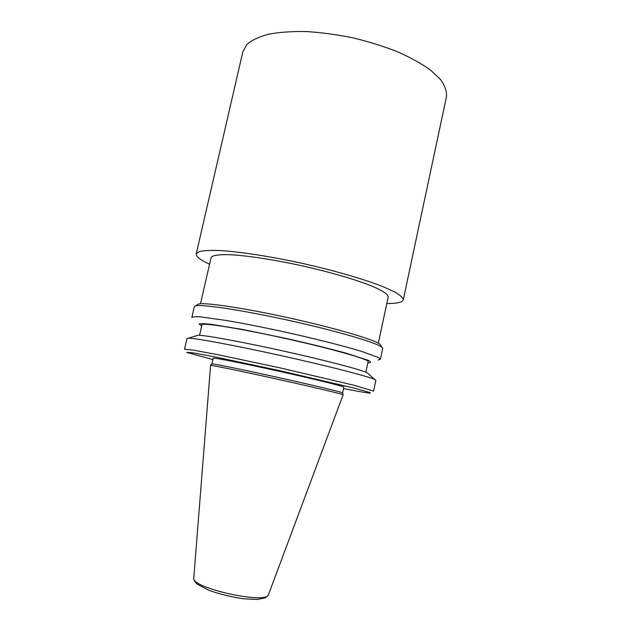 <?xml version="1.0" encoding="UTF-8"?>
<svg xmlns="http://www.w3.org/2000/svg" width="631" height="631" viewBox="0 0 631 631"><rect width="100%" height="100%" fill="white"/><g stroke="black" fill="none" stroke-linecap="round" stroke-linejoin="round"><path stroke-width="0.95" d="M268.538 594.497L343.146 394.73C342.412 394.075 312.716 387.032 277.072 379.128C241.421 371.225 211.535 365.065 210.588 365.349L193.788 577.925C190.01 587.792 267.789 605.034 268.538 594.497C268.364 595.419 267.213 596.555 265.083 597.912L257.267 599.45L243.329 598.78C231.325 596.958 219.848 594.142 208.893 590.332L197.18 584.132C194.742 581.782 193.607 579.763 193.772 578.083M342.562 392.9L342.538 392.821C341.781 392.103 312.542 385.107 277.466 377.33C242.399 369.553 212.939 363.543 211.953 363.874L211.898 363.937M342.586 392.876L343.824 387.166C344.621 386.558 315.035 379.231 278.823 371.209C242.62 363.18 212.71 357.312 213.175 358.203L211.882 363.906M343.524 388.538C358.873 391.575 367.81 393.097 370.318 393.105L369.813 392.506L354.693 388.223L278.989 370.492L217.387 357.391L192.77 352.776L186.65 352.39L212.868 359.567M373.591 391.125L354.512 385.367L279.588 367.77L219.083 354.938L193.362 350.118L184.52 349.211L186.989 338.476L188.543 338.177C195.523 338.09 235.805 345.575 282.223 355.876C328.648 366.161 368.323 376.399 374.609 379.428L375.887 380.351L373.591 391.125M368.488 373.883L367.281 372.795C361.2 369.742 325.162 360.285 283.303 351.01C241.452 341.726 204.783 335.069 197.992 335.258L196.43 335.739M365.846 372.172L368.102 361.666C369.521 359.544 332.505 348.911 286.048 338.626C239.599 328.309 201.565 322.307 201.952 324.831L199.554 335.306M367.841 362.872L369.143 362.857C371.312 362.541 370.886 361.65 367.873 360.175L346.435 353.273C329.642 348.643 309.529 343.698 286.095 338.429L242.888 329.524L211.535 324.366C204.752 323.616 200.619 323.49 199.151 323.979L201.675 326.038M378.127 359.985L380.398 359.244L378.529 357.556L361.808 351.459C344.455 346.182 316.865 339.162 287.389 332.584C264.807 327.639 244.639 323.632 226.884 320.564L200.966 316.943C195.665 316.596 192.621 316.762 191.832 317.44L194.309 306.674L195.389 305.932C201.234 303.937 242.359 310.081 290.031 320.658C337.711 331.22 377.575 343.035 382.031 347.31L382.701 348.438L380.398 359.244M380.816 345.449L380.13 344.4C375.682 340.093 336.875 328.506 290.568 318.253C244.26 307.975 204.192 302.075 198.347 304.103L197.274 304.757M378.324 343.209L388.223 296.956C388.191 294.33 382.615 290.654 371.501 285.93C355.482 279.541 329.8 272.048 302.186 265.84C274.532 259.791 248.093 255.736 230.875 254.75C218.807 254.332 212.197 255.31 211.062 257.685L200.484 303.779M386.819 303.519C396.962 303.59 402.444 302.367 403.264 299.851C403.012 297.8 400.299 295.245 395.109 292.177L383.908 287.018C365.278 279.557 335.171 270.746 302.714 263.458C270.218 256.352 239.212 251.611 219.17 250.499C210.084 250.223 203.411 250.602 199.159 251.635L196.202 253.946C195.886 256.572 200.335 259.996 209.563 264.215M403.264 299.851L446.48 96.638C446.929 91.361 444.934 85.635 440.509 79.474L430.445 70.025C421.476 63.636 410.473 57.547 397.435 51.742C383.474 46.276 368.575 41.63 352.745 37.805C336.773 34.579 321.305 32.496 306.343 31.55C292.074 31.298 279.525 32.173 268.696 34.169C259.12 36.74 251.864 40.147 246.95 44.391L242.919 51.505L196.202 253.946M211.953 363.874L210.588 365.349M342.538 392.821L343.146 394.73M197.992 335.258L188.543 338.177M367.281 372.795L374.609 379.428M198.347 304.103L195.389 305.932M380.13 344.4L382.031 347.31"/></g></svg>
